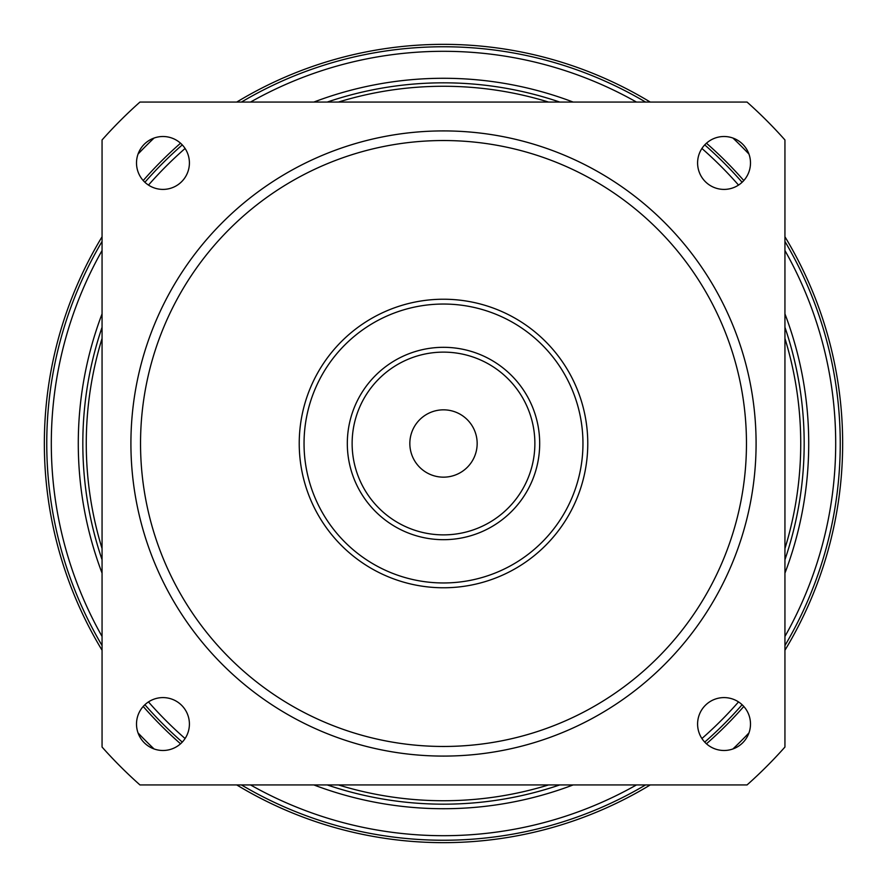 <?xml version="1.0" encoding="UTF-8"?>
<svg xmlns="http://www.w3.org/2000/svg" width="887" height="887" viewBox="0 0 887 887"><rect width="100%" height="100%" fill="white"/><g stroke="black" fill="none" stroke-linecap="round" stroke-linejoin="round"><path stroke-width="1.33" d="M748.961 154.083A420.793 420.793 0 0 0 732.917 138.039M732.917 748.961A420.793 420.793 0 0 0 748.961 732.917M138.039 732.917A420.793 420.793 0 0 0 154.083 748.961M154.083 138.039A420.793 420.793 0 0 0 138.039 154.083M784.94 650.238A399.15 399.15 0 0 0 784.94 236.762M743.794 180.549A399.15 399.15 0 0 0 706.451 143.206M650.238 102.06A399.15 399.15 0 0 0 236.762 102.06M180.549 143.206A399.15 399.15 0 0 0 143.206 180.549M102.06 236.762A399.15 399.15 0 0 0 102.06 650.238M143.206 706.451A399.15 399.15 0 0 0 180.549 743.794M236.762 784.94A399.15 399.15 0 0 0 650.238 784.94M706.451 743.794A399.15 399.15 0 0 0 743.794 706.451M840.244 443.5A396.744 396.744 0 0 0 784.94 241.452A396.744 396.744 0 0 1 784.94 645.548M742.109 182.278A396.744 396.744 0 0 0 704.721 144.891A396.744 396.744 0 0 1 742.109 182.278M645.548 102.06A396.744 396.744 0 0 0 241.452 102.06A396.744 396.744 0 0 1 645.548 102.06M182.278 144.891A396.744 396.744 0 0 0 144.891 182.278A396.744 396.744 0 0 1 182.278 144.891M46.756 443.5A396.744 396.744 0 0 1 102.06 241.452A396.744 396.744 0 0 0 102.06 645.548M144.891 704.721A396.744 396.744 0 0 0 182.278 742.109M241.452 784.94A396.744 396.744 0 0 0 645.548 784.94M704.721 742.109A396.744 396.744 0 0 0 742.109 704.721M804.176 443.5A360.676 360.676 0 0 0 784.94 327.281A360.676 360.676 0 0 1 784.94 559.719A360.676 360.676 0 0 0 804.176 443.5M559.719 102.06A360.676 360.676 0 0 0 327.281 102.06A360.676 360.676 0 0 1 559.719 102.06M102.06 327.281A360.676 360.676 0 0 0 102.06 559.719A360.676 360.676 0 0 1 102.06 327.281M327.281 784.94A360.676 360.676 0 0 0 559.719 784.94A360.676 360.676 0 0 1 327.281 784.94M136.509 724.036A26.455 26.455 0 0 1 162.964 697.592A26.455 26.455 0 0 1 189.408 724.036A26.455 26.455 0 0 1 162.964 750.491A26.455 26.455 0 0 1 136.509 724.036M139.958 102.06A456.86 456.86 0 0 0 102.06 139.958L102.06 747.042A456.86 456.86 0 0 0 139.958 784.94L747.042 784.94A456.86 456.86 0 0 0 784.94 747.042L784.94 139.958A456.86 456.86 0 0 0 747.042 102.06L139.958 102.06M750.491 724.036A26.455 26.455 0 0 1 724.036 750.491A26.455 26.455 0 0 1 697.592 724.036A26.455 26.455 0 0 1 724.036 697.592A26.455 26.455 0 0 1 750.491 724.036M750.491 162.964A26.455 26.455 0 0 1 724.036 189.408A26.455 26.455 0 0 1 697.592 162.964A26.455 26.455 0 0 1 724.036 136.509A26.455 26.455 0 0 1 750.491 162.964M189.408 162.964A26.455 26.455 0 0 1 162.964 189.408A26.455 26.455 0 0 1 136.509 162.964A26.455 26.455 0 0 1 162.964 136.509A26.455 26.455 0 0 1 189.408 162.964M130.91 443.5A312.59 312.59 0 0 0 443.5 756.09A312.59 312.59 0 0 0 756.09 443.5A312.59 312.59 0 0 0 443.5 130.91A312.59 312.59 0 0 0 130.91 443.5A312.59 312.59 0 0 0 443.5 756.09A312.59 312.59 0 0 0 756.09 443.5M299.229 443.5A144.271 144.271 0 0 0 443.5 587.771A144.271 144.271 0 0 0 587.771 443.5A144.271 144.271 0 0 0 443.5 299.229A144.271 144.271 0 0 0 299.229 443.5M304.041 443.5A139.459 139.459 0 0 0 443.5 582.959A139.459 139.459 0 0 0 582.959 443.5A139.459 139.459 0 0 0 443.5 304.041A139.459 139.459 0 0 0 304.041 443.5M347.316 443.5A96.184 96.184 0 0 0 443.5 539.684A96.184 96.184 0 0 0 539.684 443.5A96.184 96.184 0 0 0 443.5 347.316A96.184 96.184 0 0 0 347.316 443.5M352.128 443.5A91.372 91.372 0 0 0 443.5 534.872A91.372 91.372 0 0 0 534.872 443.5A91.372 91.372 0 0 0 443.5 352.128A91.372 91.372 0 0 0 352.128 443.5M467.837 350.454L469.689 350.953L467.837 350.454M469.811 350.986L472.35 351.751L469.811 350.986M419.163 350.454L417.311 350.953L419.163 350.454M417.189 350.986L414.65 351.751L417.189 350.986M477.162 443.5A33.662 33.662 0 0 1 443.5 477.162A33.662 33.662 0 0 1 409.838 443.5A33.662 33.662 0 0 1 443.5 409.838A33.662 33.662 0 0 1 477.162 443.5M784.94 250.533A392.198 392.198 0 0 1 784.94 636.467M738.527 701.916A392.198 392.198 0 0 1 701.916 738.527M636.467 784.94A392.198 392.198 0 0 1 250.533 784.94M185.084 738.527A392.198 392.198 0 0 1 148.473 701.916M102.06 636.467A392.198 392.198 0 0 1 102.06 250.533M102.06 313.865A365.222 365.222 0 0 0 102.06 573.135M313.865 784.94A365.222 365.222 0 0 0 573.135 784.94M784.94 573.135A365.222 365.222 0 0 0 784.94 313.865M573.135 102.06A365.222 365.222 0 0 0 313.865 102.06M148.473 185.084A392.198 392.198 0 0 1 185.084 148.473M250.533 102.06A392.198 392.198 0 0 1 636.467 102.06M701.916 148.473A392.198 392.198 0 0 1 738.527 185.084M784.94 338.446A357.239 357.239 0 0 1 784.94 548.554M548.554 784.94A357.239 357.239 0 0 1 338.446 784.94M102.06 548.554A357.239 357.239 0 0 1 102.06 338.446M338.446 102.06A357.239 357.239 0 0 1 548.554 102.06M746.466 443.5A302.966 302.966 0 0 0 443.5 140.534A302.966 302.966 0 0 0 140.534 443.5A302.966 302.966 0 0 0 443.5 746.466A302.966 302.966 0 0 0 746.466 443.5"/></g></svg>
